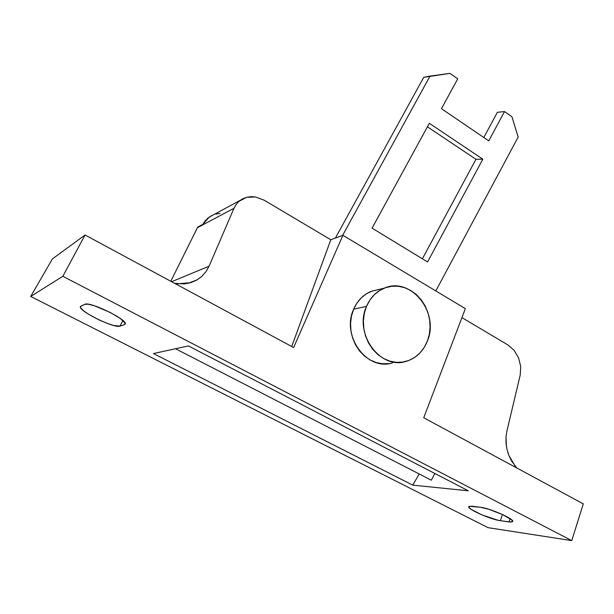 <?xml version="1.0" encoding="UTF-8"?>
<svg xmlns="http://www.w3.org/2000/svg" width="614" height="614" viewBox="0 0 614 614"><rect width="100%" height="100%" fill="white"/><g stroke="black" fill="none" stroke-linecap="round" stroke-linejoin="round"><path stroke-width="0.92" d="M378.608 289.501L371.086 291.404C363.242 294.697 357.432 300.63 353.649 309.187L366.512 306.355C370.334 297.598 376.236 291.543 384.211 288.181C410.735 276.077 439.893 312.726 427.306 341.269L429.301 334.384L430.084 327.132L429.623 319.779L427.943 312.595L425.111 305.849L421.219 299.778L416.415 294.605L410.866 290.529L404.772 287.713L398.356 286.262L391.855 286.247L385.523 287.69L379.598 290.545L374.317 294.712L369.889 300.054L366.512 306.355L364.317 313.386L363.404 320.853L363.81 328.467L365.53 335.919L368.5 342.904L372.583 349.136L377.625 354.378L383.405 358.415L389.698 361.093L396.253 362.329L402.799 362.076L409.085 360.364L414.88 357.279L419.968 352.943L424.151 347.532L427.306 341.269C423.046 351.615 416 358.315 406.161 361.354C380.388 370.211 353.626 333.709 366.512 306.355L353.649 309.187C340.939 335.912 367.157 371.524 392.523 362.851M506.865 431.174L520.188 375.215L520.749 366.688L518.623 357.985L514.156 350.371L507.993 344.968L461.928 317.615L507.993 344.968L514.156 350.371L518.623 357.985L520.749 366.688L520.188 375.215L506.865 431.174L505.974 437.061L506.865 431.174M202.804 224.356L197.754 227.042L170.799 281.258L197.416 227.702L233.957 208.292L197.416 227.702L202.804 224.356L205.214 220.794L208.261 217.824L211.838 215.56L209.259 217.087L202.804 224.356M219.996 213.434L215.798 214.079M507.901 452.671L508.937 455.557L515.154 466.118L516.858 468.014L511.685 461.175L508.937 455.557L507.026 449.502L506.028 443.254L505.974 437.061L506.427 446.478M423.737 417.758L465.358 308.635L342.904 235.316L293.622 347.539L342.904 235.316L330.8 239.752L342.904 235.316L465.358 308.635L423.737 417.758L583.3 503.864L423.737 417.758M291.711 346.511L330.8 239.752L264.227 200.225L330.8 239.752L291.711 346.511M255.447 196.964L250.949 196.672L246.613 197.309L242.591 198.852L239.053 201.262L236.137 204.447L233.957 208.292L209.075 266.184L205.966 271.718L209.075 266.184L171.636 281.711L209.075 266.184L233.957 208.292L236.137 204.447L239.053 201.262L246.613 197.309L255.447 196.964L264.227 200.225M488.03 527.664L571.741 540.612L583.3 503.864L571.741 540.612L62.843 276.292L85.062 234.993L293.622 347.539L85.062 234.993L52.413 258.924L30.7 296.462L488.03 527.664L30.7 296.462L62.843 276.292L85.062 234.993L52.413 258.924L30.7 296.462L62.843 276.292L571.741 540.612L488.03 527.664M480.409 507.264C489.819 508.162 514.801 519.214 512.698 521.532L508.968 521.915L510.08 518.623L508.968 521.915L500.349 520.695C490.732 519.559 466.916 508.952 468.789 506.627L472.043 506.22L480.409 507.264L469.203 506.281L468.981 507.433L471.368 509.49L482.082 514.954L498.008 520.265L500.349 520.695L502.459 514.517L500.349 520.695L510.833 522.077L512.69 521.555L511.823 519.958L502.682 514.616L488.805 509.267L480.409 507.264M188.414 345.92L468.305 490.801L188.414 345.92L153.469 353.557L188.414 345.92M419.216 473.977L412.723 485.129L153.469 353.557L412.723 485.129L468.305 490.801L412.723 485.129L419.216 473.977M372.376 290.921L366.543 293.715L361.347 297.798L356.987 303.024L353.649 309.187L351.477 316.049L350.563 323.34L350.955 330.777L352.636 338.053L355.529 344.868L359.535 350.955L364.478 356.066L370.158 360.004L376.336 362.613L382.775 363.81L389.215 363.565M177.638 283.822L174.698 283.361L184.346 283.914L190.762 282.663L177.638 283.822M201.776 276.43L197.286 279.754L190.762 282.663L196.641 280.13L201.776 276.43L205.966 271.718L201.776 276.43M125.133 323.24L124.427 324.637L120.006 326.126L122.869 320.485L120.006 326.126L124.427 324.637L125.133 323.24M84.847 304.329C89.659 301.029 128.825 320.362 125.126 324.123L124.427 324.637L125.156 324.077L125.102 323.141L120.359 318.505L110.175 312.426L94.333 305.734L88.286 304.229L84.847 304.329L80.948 306.148L80.396 306.777L80.626 307.76L83.327 310.63L88.585 314.291L99.43 320.078L107.082 323.309L113.79 325.497L120.006 326.126C114.557 328.789 77.341 310.438 80.472 306.555L84.847 304.329M504.524 111.564L497.386 112.301L504.524 111.564L488.744 140.882L441.458 108.678L488.744 140.882L504.524 111.564L511.938 116.752L504.524 111.564M483.794 137.513L497.386 112.301L483.794 137.513M518.162 137.068L511.938 116.752L518.162 137.068L435.817 290.944L518.162 137.068M431.335 480.202L434.858 473.486L431.335 480.202L175.497 348.737L431.335 480.202M427.574 261.963L372.076 228.147L429.332 123.299L482.834 159.203L427.574 261.963L482.834 159.203L475.965 159.295L482.834 159.203L429.332 123.299L372.076 228.147L427.574 261.963M422.378 258.801L475.965 159.295L427.413 126.814L475.965 159.295L422.378 258.801M335.397 238.063L423.721 77.341L449.947 73.388L457.737 78.838L441.458 108.678L457.737 78.838L449.947 73.388L430.046 76.082L342.581 235.431L430.046 76.082L423.721 77.341L335.397 238.063M371.086 291.404L384.211 288.181M240.45 200.172L209.259 217.087M197.286 279.754L188.091 283.353"/></g></svg>
